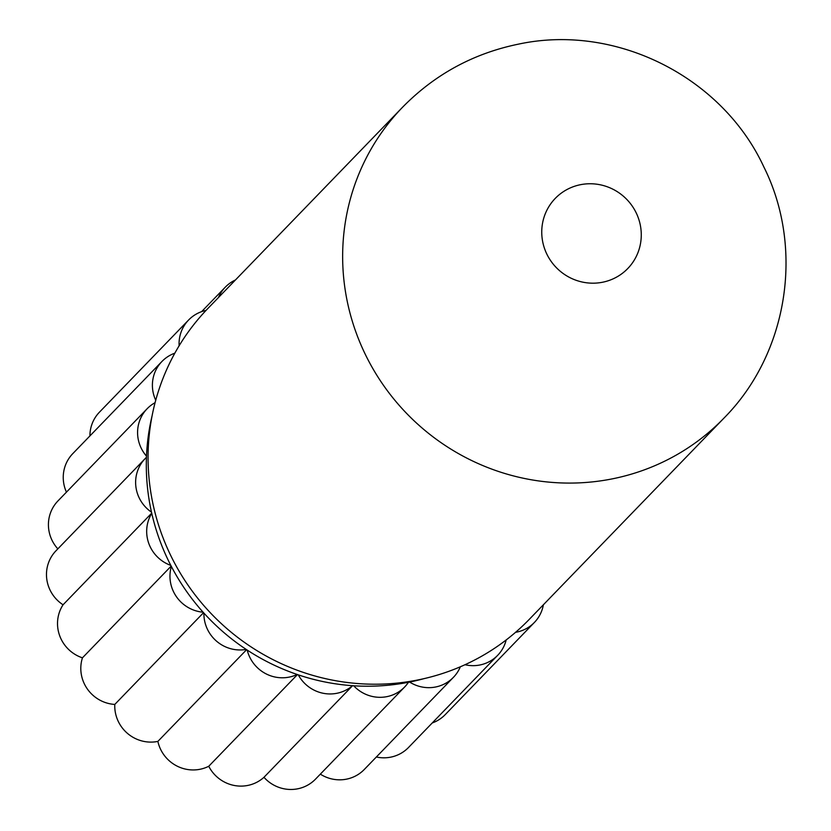 <?xml version="1.0" encoding="UTF-8"?>
<svg xmlns="http://www.w3.org/2000/svg" width="831" height="831" viewBox="0 0 831 831"><rect width="100%" height="100%" fill="white"/><g stroke="black" fill="none" stroke-linecap="round" stroke-linejoin="round"><path stroke-width="1.25" d="M543.391 604.76A35.619 34.622 -135.9 0 1 534.385 622.461L445.229 714.618A35.619 34.622 -135.9 0 1 432.234 722.97M534.385 622.461A35.619 34.622 -135.9 0 1 515.542 632.329M506.183 639.953A35.619 34.622 -135.9 0 1 497.676 655.327L408.52 747.485A35.619 34.622 -135.9 0 1 376.35 756.999M497.676 655.327A35.619 34.622 -135.9 0 1 464.996 664.727M460.343 666.784A35.619 34.622 -135.9 0 1 453.425 677.327L364.279 769.485A35.619 34.622 -135.9 0 1 320.34 774.139M453.425 677.327A35.619 34.622 -135.9 0 1 409.621 682.054A218.117 212.009 44.1 0 0 423.8 678.698M404.666 686.977A35.619 34.622 -135.9 0 1 353.694 685.772A218.117 212.009 44.1 0 0 408.447 682.282A35.619 34.622 -135.9 0 1 404.666 686.977L315.51 779.135A35.619 34.622 -135.9 0 1 263.967 777.297A35.619 34.622 -135.9 0 1 208.747 766.265A35.619 34.622 -135.9 0 1 157.869 741.408A35.619 34.622 -135.9 0 1 114.792 704.428A35.619 34.622 -135.9 0 1 82.446 657.83A35.619 34.622 -135.9 0 1 63.052 604.791A35.619 34.622 -135.9 0 1 56.009 550.756L145.165 458.598A35.619 34.622 -135.9 0 1 146.453 457.341A218.117 212.009 44.1 0 0 151.491 512.166A35.619 34.622 -135.9 0 1 145.165 458.598M352.583 685.689L263.967 777.297M352.5 685.689A35.619 34.622 -135.9 0 1 298.298 674.865A218.117 212.009 44.1 0 0 352.5 685.689A218.117 212.009 44.1 0 0 353.694 685.772M297.456 674.575L208.747 766.265M297.155 674.471A35.619 34.622 -135.9 0 1 247.212 650.081A218.117 212.009 44.1 0 0 297.155 674.471A218.117 212.009 44.1 0 0 298.298 674.865M246.61 649.686L157.869 741.408M246.205 649.416A35.619 34.622 -135.9 0 1 203.917 613.101A218.117 212.009 44.1 0 0 246.205 649.416A218.117 212.009 44.1 0 0 247.212 650.081M203.543 612.686L114.792 704.428M203.107 612.208A35.619 34.622 -135.9 0 1 171.363 566.462A218.117 212.009 44.1 0 0 203.107 612.208A218.117 212.009 44.1 0 0 203.917 613.101M171.176 566.108L82.446 657.83M170.802 565.392A35.619 34.622 -135.9 0 1 151.761 513.34A218.117 212.009 44.1 0 0 170.802 565.392A218.117 212.009 44.1 0 0 171.363 566.462M151.709 513.143L63.052 604.791M57.838 548.865A35.619 34.622 -135.9 0 1 57.962 500.916L147.118 408.759A35.619 34.622 -135.9 0 1 155.085 402.671M152.083 415.832A218.117 212.009 44.1 0 0 146.495 456.146A35.619 34.622 -135.9 0 1 147.118 408.759M146.495 456.146A218.117 212.009 44.1 0 0 146.453 457.341M151.491 512.166A218.117 212.009 44.1 0 0 151.761 513.34M408.447 682.282A218.117 212.009 44.1 0 0 409.029 682.168A218.117 212.009 44.1 0 0 409.621 682.054M207.937 308.415A223.57 217.306 44.1 0 0 177.159 567.77A223.57 217.306 44.1 0 0 417.349 680.07A223.57 217.306 44.1 0 0 529.316 619.313L723.894 418.18A223.57 217.306 -135.9 0 1 611.928 478.936A223.57 217.306 -135.9 0 1 371.737 366.637A223.57 217.306 -135.9 0 1 402.516 107.282L207.937 308.415M155.729 400.262A35.619 34.622 -135.9 0 1 161.931 361.485A35.619 34.622 -135.9 0 1 174.842 353.165M179.122 345.779A35.619 34.622 -135.9 0 1 188.606 320.008A35.619 34.622 -135.9 0 1 206.036 310.41M218.46 297.54A35.619 34.622 -135.9 0 1 225.315 287.142A35.619 34.622 -135.9 0 1 235.474 279.954M89.914 435.932A35.619 34.622 -135.9 0 1 99.45 412.166L188.606 320.008M66.449 492.149A35.619 34.622 -135.9 0 1 72.775 453.643L161.931 361.485M580.516 184.69A50.442 49.029 44.1 0 0 542.975 243.068A50.442 49.029 44.1 0 0 602.506 282.249A50.442 49.029 44.1 0 0 640.047 223.871A50.442 49.029 44.1 0 0 580.516 184.69M723.894 418.18C788.11 353.591 804.543 248.209 763.793 166.823C722.046 76.722 615.771 23.268 518.617 44.105C473.483 53.35 434.779 74.406 402.516 107.282M225.315 287.142L201.601 311.656"/></g></svg>
